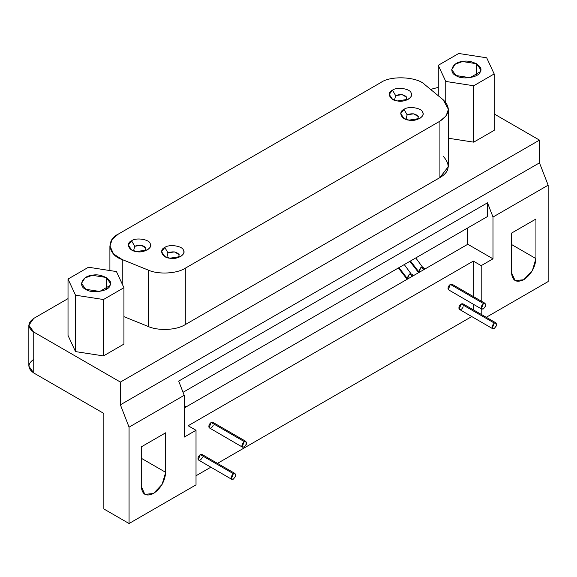 <?xml version="1.0" encoding="UTF-8"?>
<svg xmlns="http://www.w3.org/2000/svg" width="577" height="577" viewBox="0 0 577 577"><rect width="100%" height="100%" fill="white"/><g stroke="black" fill="none" stroke-linecap="round" stroke-linejoin="round"><path stroke-width="0.87" d="M395.642 95.638L394.473 100.182L395.642 95.638L392.49 90.178L389.237 94.433L392.49 99.273L397.481 100.939L408.242 99.273C411.25 97.188 412.209 95.118 411.127 93.063C410.492 88.714 396.803 86.593 392.49 90.178L395.642 95.638L402.097 94.635L406.821 97.369L406.258 100.182L406.821 97.369C404.203 94.412 400.474 93.835 395.642 95.638M134.737 246.271L133.568 250.815L134.737 246.271L131.585 240.811L128.332 245.066L131.585 249.906L136.576 251.572L147.337 249.906C150.345 247.821 151.304 245.752 150.222 243.696C149.587 239.347 135.898 237.226 131.585 240.811L134.737 246.271L141.192 245.268L145.916 247.995L145.354 250.815L145.916 247.995C143.291 245.045 139.569 244.468 134.737 246.271M407.138 114.83L405.97 119.374L407.138 114.83L403.994 109.37L400.741 113.626L403.994 118.465L408.985 120.131L419.746 118.465C422.746 116.381 423.706 114.311 422.631 112.255C421.996 107.906 408.3 105.786 403.994 109.37L407.138 114.83L413.601 113.828L418.325 116.561L417.762 119.374L418.325 116.561C415.7 113.604 411.971 113.027 407.138 114.83M167.979 252.906L166.811 257.457L167.979 252.906L164.827 247.446L161.574 251.709L164.827 256.549L169.818 258.207L180.579 256.549C183.587 254.457 184.546 252.387 183.464 250.331C182.837 245.99 169.14 243.869 164.827 247.446L167.979 252.906L174.434 251.911L179.159 254.637L178.603 257.457L179.159 254.637C176.54 251.68 172.811 251.103 167.979 252.906M106.218 289.293L106.218 277.465L92.226 275.301L84.906 277.991L81.494 283.379L85.735 289.293L99.727 291.457L109.969 285.543L110.459 283.379L106.218 277.465L106.218 289.293M68.021 279.052L75.508 295.193L103.471 299.521L123.932 287.707L116.446 271.565L88.483 267.238L68.021 279.052L68.021 335.453L75.508 351.595L75.508 295.193L68.021 279.052L88.483 267.238L116.446 271.565L123.932 287.707L123.932 344.101L123.932 287.707L103.471 299.521L103.471 355.915L123.932 344.101L103.471 355.915L103.471 299.521L75.508 295.193L75.508 351.595L103.471 355.915L75.508 351.595L68.021 335.453L68.021 279.052M85.735 289.293C77.671 286.055 82.446 275.777 92.226 275.301C101.112 272.892 114.145 280.415 109.969 285.543C109.147 291.197 91.339 293.945 85.735 289.293M476.465 75.529L476.465 63.708L462.473 61.544L455.152 64.235L451.741 69.622L455.981 75.529L469.974 77.7L480.215 71.786L480.706 69.622L476.465 63.708L476.465 75.529M438.268 65.295L445.754 81.436L473.717 85.764L494.179 73.943L486.692 57.801L458.729 53.481L438.268 65.295L438.268 95.732L438.268 65.295L458.729 53.481L486.692 57.801L494.179 73.943L494.179 130.344L494.179 73.943L473.717 85.764L473.717 142.158L494.179 130.344L473.717 142.158L473.717 85.764L445.754 81.436L438.268 65.295M455.981 75.529C447.918 72.298 452.685 62.02 462.473 61.544C471.359 59.128 484.392 66.651 480.215 71.786C479.393 77.433 461.586 80.189 455.981 75.529M445.754 102.374L445.754 81.436L445.754 102.374M448.408 138.242L473.717 142.158L448.408 138.242M443.165 156.172C450.752 164.741 449.671 171.874 439.919 177.586L185.296 324.591C175.119 330.931 156.518 330.477 148.202 326.467C156.518 330.477 175.119 330.931 185.296 324.591L185.296 268.197C176.843 273.765 158.199 274.702 148.202 270.072L148.202 326.467L123.932 316.658L148.202 326.467L148.202 270.072L122.259 259.578L122.259 284.086L122.259 259.578L113.503 253.952L109.904 245.881L112.327 239.181L118.386 234.053L380.791 82.561C390.708 75.299 417.416 76.647 424.997 84.79L443.165 99.771L448.408 109.363L446.064 115.955L439.919 121.192L439.919 177.586L448.372 166.537M235.034 473.508L201.95 454.409L200.277 454.575L233.36 473.674C230.317 477.273 230.317 479.09 233.36 479.134C236.411 475.571 236.411 473.753 233.36 473.674L200.277 454.575L198.228 459.847L231.694 479.299L231.312 478.946L233.36 473.674L235.034 473.508L235.409 476.588L233.36 479.134L231.694 479.299M495.939 322.875L462.855 303.776L461.182 303.942L494.265 323.041C491.222 326.64 491.222 328.457 494.265 328.501C497.316 324.938 497.316 323.12 494.265 323.041L461.182 303.942L459.133 309.214L492.599 328.666L492.224 328.313L494.265 323.041L495.939 322.875L496.314 325.955L494.265 328.501L492.599 328.666M245.903 441.398L212.819 422.299L211.146 422.465L244.23 441.564C241.186 445.163 241.186 446.98 244.23 447.024C247.281 443.461 247.281 441.643 244.23 441.564L211.146 422.465L209.098 427.737L242.564 447.189L242.189 446.836L244.23 441.564L245.903 441.398L246.278 444.478L244.23 447.024L242.564 447.189M485.069 303.322L451.979 284.216L450.312 284.382L483.396 303.488C480.352 307.087 480.352 308.904 483.396 308.94C486.447 305.384 486.447 303.567 483.396 303.488L450.312 284.382L448.264 289.654L481.723 309.106L481.348 308.76L483.396 303.488L485.069 303.322L485.445 306.394L483.396 308.94L481.723 309.106M141.271 446.886L141.271 486.454L144.849 494.359L153.482 493.501L162.115 484.392L165.693 472.354L165.693 432.786L141.271 446.886L165.693 432.786L165.693 472.354L141.271 458.253L165.693 472.354C164.914 481.305 160.846 488.358 153.482 493.501C146.118 496.855 142.05 494.511 141.271 486.454L141.271 446.886M511.518 233.122L511.518 272.697L515.095 280.602L523.728 279.744L532.362 270.627L535.939 258.597L535.939 219.029L511.518 233.122L535.939 219.029L535.939 258.597L511.518 244.497L535.939 258.597C535.16 267.548 531.092 274.594 523.728 279.744C516.365 283.098 512.297 280.747 511.518 272.697L511.518 233.122M412.815 276.015L409.425 274.061L407.297 279.196L407.059 278.15L398.945 267.649L407.059 278.15L409.425 274.061L412.815 276.015M411.242 273.988L409.425 274.061L411.098 273.895L413.788 275.453M411.79 275.424L411.552 276.736M185.152 407.456L184.207 406.908L185.152 407.456M424.311 269.372L420.929 267.418L418.794 272.56L418.563 271.515L410.449 261.006L418.563 271.515L420.929 267.418L424.311 269.372M422.739 267.353L420.929 267.418L422.595 267.252L425.292 268.81M423.287 268.781L423.056 270.101M28.85 325.226L33.747 318.403C27.371 322.947 27.371 327.498 33.747 332.042L120.398 382.075L33.747 332.042L33.747 372.98L33.747 332.042L28.85 325.226L28.85 366.157L33.747 372.98L103.853 413.457L103.853 508.964L129.06 523.519L129.06 427.146L120.398 404.816L120.398 382.075L539.488 140.117L494.179 113.957L539.488 140.117L539.488 162.858L539.488 140.117L120.398 382.075L120.398 404.816L539.488 162.858L548.15 185.188L539.488 162.858L120.398 404.816L129.06 427.146L184.207 395.31L178.69 381.101L487.493 202.815L493.01 217.024L493.01 258.821L493.01 217.024L548.15 185.188L548.15 281.562L486.267 317.292L548.15 281.562L548.15 185.188L493.01 217.024L487.493 202.815L487.493 216.526L183.039 392.302L487.493 216.526L487.493 202.815L178.69 381.101L184.207 395.31L184.207 437.106L184.207 395.31L129.06 427.146L129.06 523.519L196.021 484.86L196.021 430.283L184.207 437.106L196.021 430.283L196.021 484.86L129.06 523.519L103.853 508.964L103.853 413.457L33.747 372.98C27.371 368.429 27.371 363.885 33.747 359.334M184.207 407.997L467.796 244.266L467.796 227.893L467.796 244.266L184.207 407.997M188.145 425.739L196.021 430.283L188.145 425.739L473.313 261.1L188.145 425.739M196.021 475.765L210.8 467.233L196.021 475.765M217.486 463.374L471.705 316.6L217.486 463.374M473.313 309.813L473.313 304.252L473.313 309.813M473.313 296.535L473.313 261.1L473.313 296.535M448.264 289.654C447.644 287.786 448.322 286.026 450.312 284.382L452.671 285.745M213.194 425.372C211.831 427.903 210.468 428.689 209.098 427.737C208.477 425.862 209.162 424.102 211.146 422.465L213.512 423.828M463.23 306.849C461.867 309.38 460.496 310.166 459.133 309.214C458.513 307.339 459.191 305.579 461.182 303.942L463.547 305.305M202.325 457.482C200.962 460.013 199.592 460.799 198.228 459.847C197.608 457.972 198.286 456.212 200.277 454.575L202.642 455.938M481.189 314.364L481.189 308.796L481.189 314.364M481.189 301.079L481.189 265.644L473.313 261.1L481.189 265.644L481.189 301.079M493.01 258.821L481.189 265.644L493.01 258.821L467.796 244.266L493.01 258.821M430.565 89.385L438.268 87.394L430.565 89.385M33.747 318.403L68.021 298.612L33.747 318.403M185.296 324.591L439.919 177.586L439.919 121.192L185.296 268.197L185.296 324.591M185.296 268.197L439.919 121.192C449.844 114.498 450.925 107.358 443.165 99.771L424.997 84.79C417.416 76.647 390.708 75.299 380.791 82.561L118.386 234.053C105.807 239.78 108.144 255.2 122.259 259.578L148.202 270.072C158.199 274.702 176.843 273.765 185.296 268.197M164.827 247.446C169.14 243.869 182.837 245.99 183.464 250.331C186.681 254.277 176.656 260.068 169.818 258.207C162.296 257.847 158.625 249.942 164.827 247.446M403.994 109.37C408.3 105.786 421.996 107.906 422.631 112.255C425.848 116.201 415.822 121.985 408.985 120.131C401.455 119.764 397.784 111.859 403.994 109.37M131.585 240.811C135.898 237.226 149.587 239.347 150.222 243.696C153.439 247.641 143.413 253.426 136.576 251.572C129.053 251.204 125.382 243.299 131.585 240.811M392.49 90.178C396.803 86.593 410.492 88.714 411.127 93.063C414.344 97.008 404.318 102.793 397.481 100.939C389.958 100.571 386.287 92.666 392.49 90.178M448.408 165.765L448.408 109.363M109.904 270.555L109.904 245.881M398.368 267.98L407.124 279.297M411.098 273.895L404.268 264.576M184.207 405.775L186.133 406.886M409.872 261.338L418.628 272.661M422.595 267.252L415.772 257.933"/></g></svg>
